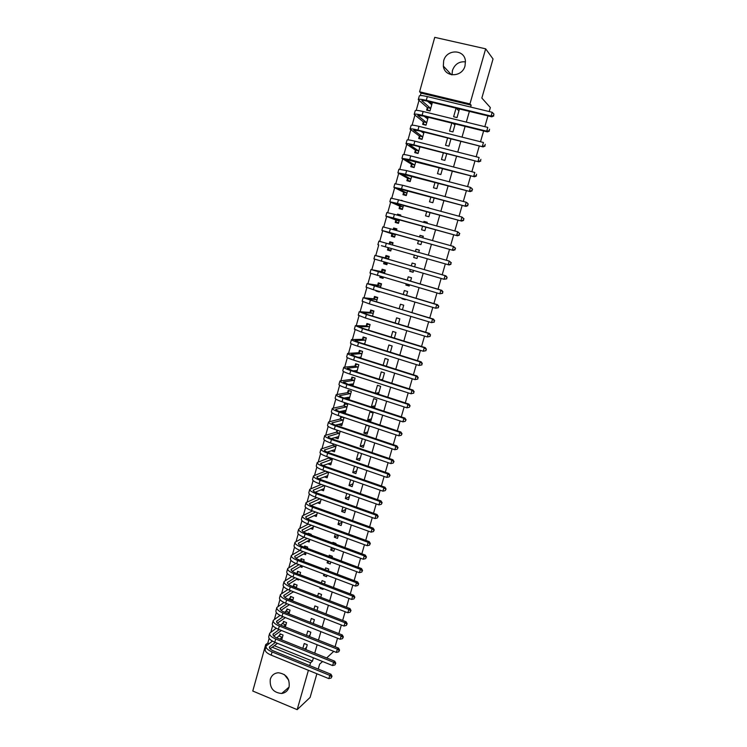 <?xml version="1.0" encoding="UTF-8"?>
<svg xmlns="http://www.w3.org/2000/svg" width="747" height="747" viewBox="0 0 747 747"><rect width="100%" height="100%" fill="white"/><g stroke="black" fill="none" stroke-linecap="round" stroke-linejoin="round"><path stroke-width="1.12" d="M452.028 74.84L452.421 70.47C454.811 64.149 459.172 61.273 465.493 61.852M465.036 65.811C462.253 77.557 444.596 77.679 443.335 66.072L443.653 60.871C446.398 48.957 464.522 48.985 465.428 61.011L465.036 65.811M288.762 680.265L284.271 674.513M289.089 687.053C287.875 690.76 285.419 692.908 281.703 693.487C273.355 692.712 269.546 687.968 270.293 679.266C271.619 675.269 274.317 673.094 278.398 672.758C286.372 673.981 289.929 678.743 289.089 687.053L281.703 693.487M470.61 107.064L471.152 105.168L421.047 93.095L420.356 95.541M418.974 100.509L416.228 110.369M414.884 115.197L412.111 125.151M410.803 129.829L408.011 139.866M406.751 144.404L403.922 154.526M402.698 158.924L399.86 169.139M398.674 173.397L395.798 183.687M394.649 187.805L391.764 198.188M390.653 202.176L387.74 212.634M386.666 216.481L383.725 227.023M382.697 230.739L379.737 241.365M378.738 244.941L375.778 255.558M374.761 259.209L371.847 269.667M370.801 273.43L367.926 283.729M366.852 287.595L364.022 297.736M362.921 301.704L360.138 311.695M359.008 315.766L356.263 325.599M355.105 329.772L352.407 339.455M351.211 343.732L348.56 353.266M347.336 357.645L344.722 367.02M343.48 371.502L340.903 380.727M339.633 385.303L337.102 394.379M335.795 399.057L333.311 407.993M331.976 412.764L329.53 421.551M328.176 426.416L325.767 435.053M324.385 440.03L322.022 448.517M320.603 453.578L318.278 461.926M316.84 467.09L314.562 475.297M313.096 480.554L310.845 488.613M309.361 493.963L307.148 501.881M305.635 507.325L303.469 515.103M301.928 520.64L299.799 528.278M298.23 533.909L296.139 541.407M294.542 547.131L292.497 554.489M290.872 560.297L288.865 567.524M287.221 573.425L285.242 580.522M283.571 586.507L281.638 593.463M279.948 599.542L278.043 606.359M276.325 612.521L274.457 619.216M272.72 625.463L270.89 632.027M269.125 638.358L267.818 643.074L265.699 644.605L266.912 645.091M421.047 93.095L419.59 91.797L434.745 37.35L485.662 48.826L469.947 103.926L419.59 91.797M316.877 673.766L310.098 697.437L297.175 709.65L252.775 691.031L265.699 644.605M485.662 48.826L493.039 58.966L481.843 98.053L490.349 107.559L489.201 111.555M487.95 115.897L484.84 126.682M483.617 130.958L480.508 141.753M479.294 145.954L476.184 156.767M474.989 160.894L471.871 171.717M470.703 175.778L467.585 186.619M466.436 190.606L463.308 201.457M462.178 205.378L459.05 216.238M457.939 220.094L454.811 230.972M453.718 234.754L450.59 245.642M449.517 249.358L446.379 260.255M445.324 263.906L442.196 274.775M441.141 278.444L438.031 289.229M436.967 292.936L433.886 303.627M432.812 307.372L429.758 317.97M428.666 321.761L425.641 332.256M424.539 336.085L421.541 346.496M420.43 350.362L417.461 360.68M416.331 364.583L413.39 374.807M412.251 378.748L409.337 388.888M408.189 392.866L405.294 402.913M404.146 406.928L401.27 416.882M400.103 420.935L397.264 430.804M396.087 434.894L393.267 444.68M392.082 448.798L389.29 458.499M388.095 462.654L385.321 472.263M384.117 476.455L381.372 485.98M380.158 490.209L377.44 499.65M376.208 503.917L373.519 513.264M372.277 517.568L369.616 526.831M368.364 531.164L365.722 540.352M364.461 544.722L361.837 553.816M360.577 558.224L357.972 567.244M356.702 571.679L354.125 580.615M352.836 585.078L350.287 593.93M348.989 598.431L346.468 607.208M345.161 611.737L342.658 620.44M341.342 624.996L338.858 633.615M337.541 638.209L335.076 646.743M333.75 651.375L326.644 657.958M423.306 122.05L422.662 124.347L426.005 125.188L428.218 117.27M451.823 123.096L449.563 131.061L452.953 131.902L455.212 123.937M415.388 150.343L414.744 152.631L418.068 153.49L419.935 146.832M443.391 152.818L441.486 159.522L444.857 160.39L446.762 153.686M407.517 178.44L406.882 180.709L410.187 181.586L411.709 176.161M435.025 182.315L433.475 187.777L436.827 188.664L438.377 183.202M399.71 206.331L399.085 208.59L402.362 209.487L403.548 205.285M401.316 200.588L404.613 201.475M426.724 211.588L425.519 215.818L428.853 216.733L430.057 212.503M431.14 208.674L427.807 207.769M391.96 234.026L391.335 236.267L394.603 237.191L395.443 234.175M393.202 229.6L393.65 227.984L396.918 228.899L396.47 230.515M418.479 240.646L417.62 243.671L420.935 244.605L421.794 241.57M422.849 237.882L423.306 236.257L419.991 235.333L419.525 236.958M386.937 264.503L383.641 263.747L386.89 264.69L387.385 262.916M383.641 263.747L384.135 261.973M385.321 257.752L385.947 255.521L389.196 256.454L388.403 259.293M413.138 272.067L409.786 271.32L413.082 272.272L413.586 270.489M414.622 266.838L415.425 263.99L412.129 263.047L411.326 265.885M409.786 271.32L410.29 269.536M379.373 291.498L376.002 291.031L379.233 291.993L379.373 291.489M376.002 291.031L376.143 290.527M377.674 285.074L378.29 282.87L381.521 283.823L380.41 287.782M405.154 299.155L401.998 298.763L405.276 299.743L405.416 299.23M406.48 295.504L407.61 291.517L404.332 290.555L403.193 294.533M401.998 298.763L402.138 298.258M370.073 312.209L370.689 310.014L373.902 310.995L372.482 316.074M398.394 323.965L399.841 318.848L396.582 317.858L395.135 322.965M362.528 339.157L363.145 336.972L366.338 337.971L364.611 344.152M390.373 352.21L392.138 345.992L388.888 344.983L387.133 351.193M355.04 365.909L355.647 363.742L358.831 364.751L356.795 372.025M382.408 380.242L384.481 372.93L381.259 371.903L379.187 379.205M348.625 397.777L345.992 398.254L349.148 399.3L351.37 391.353L348.214 390.317L347.607 392.464M345.992 398.254L346.16 397.637M374.611 407.675L376.88 399.692L373.677 398.637L371.408 406.62L374.611 407.675M341.08 423.969L338.615 424.595L341.752 425.65L343.965 417.769L341.883 417.078L340.034 419.048L328.521 421.98C328.344 422.886 330.594 424.165 335.291 425.818L395.854 446.267L396.862 445.884L398.011 447.63L397.217 449.18L398.011 447.63M340.221 418.843L340.819 416.714L343.965 417.769M367.076 434.184L369.335 426.257L366.142 425.183L363.892 433.111L367.076 434.184M334.815 450.404L333.638 450.002L331.295 450.749L334.413 451.823L336.355 444.923M332.891 445.044L333.227 443.849M360.315 457.986L356.431 459.414L359.606 460.507L361.576 453.569M356.431 459.414L358.401 452.477M324.385 476.847L327.13 477.819L328.717 472.16L316.915 476.894C316.747 477.678 318.213 478.65 321.303 479.798L380.989 500.901L382.119 502.712L381.297 504.309L382.119 502.712M352.986 483.813L349.026 485.541L352.173 486.652L353.789 480.965M349.026 485.541L350.642 479.854M317.447 502.75L319.893 503.627L321.135 499.201M345.693 509.454L341.668 511.48L344.806 512.61L346.066 508.156M341.668 511.48L342.929 507.026M310.509 528.456L312.704 529.268L313.609 526.047M311.742 520.603L314.814 521.733M338.195 535.076L334.367 537.233L337.476 538.382L338.4 535.151M339.633 530.809L336.514 529.67M334.367 537.233L335.282 534.002M303.571 553.975L305.57 554.722L306.13 552.705M304.3 547.178L304.645 545.964L307.699 547.103L307.362 548.317M329.362 561.417L327.111 562.818L330.211 563.985L330.781 561.949M332.041 557.542L332.387 556.319L329.278 555.161L328.932 556.384M327.111 562.818L327.681 560.792M296.652 579.308L298.483 580.008L298.716 579.168M296.979 573.322L297.558 571.278L300.602 572.435L299.958 574.714M320.79 587.628L319.903 588.225L322.984 589.402L323.227 588.561M324.497 584.089L325.15 581.801L322.06 580.624L321.415 582.903M319.903 588.225L320.146 587.375M289.948 598.459L290.518 596.423L293.543 597.6L292.609 600.924M317.008 610.439L317.961 607.096L314.889 605.901L313.945 609.244M282.964 623.418L283.524 621.401L286.54 622.596L285.317 626.948M309.575 636.603L310.827 632.223L307.773 631.01L306.531 635.389M267.818 643.074L269.023 643.559M274.289 645.688L312.461 661.123L313.413 657.808M314.73 653.167L317.139 644.745M318.455 640.132L320.883 631.626M322.19 627.05L324.637 618.469M325.935 613.913L328.409 605.257M329.698 600.737L332.191 591.997M333.47 587.515L335.991 578.692M337.261 574.238L339.801 565.339M341.062 560.922L343.629 551.93M344.881 547.551L347.467 538.484M348.709 534.133L351.323 524.982M352.556 520.668L355.189 511.434M356.412 507.148L359.074 497.829M360.287 493.58L362.967 484.177M364.172 479.966L366.88 470.479M368.075 466.305L370.801 456.734M371.987 452.589L374.742 442.934M375.918 438.825L378.692 429.077M379.859 425.006L382.66 415.173M383.818 411.139L386.647 401.223M387.786 397.217L390.644 387.217M391.773 383.248L394.659 373.155M395.779 369.233L398.683 359.046M399.794 355.152L402.726 344.881M403.828 341.034L406.788 330.66M407.871 326.85L410.859 316.392M411.933 312.62L414.949 302.068M416.014 298.333L419.048 287.688M420.103 283.991L423.175 273.253M424.212 269.602L427.303 258.77M428.339 255.138L431.439 244.278M432.494 240.581L435.594 229.74M436.668 225.977L439.759 215.145M440.851 211.308L443.942 200.485M445.053 196.582L448.144 185.779M449.274 181.81L452.355 171.016M453.513 166.973L456.585 156.188M457.762 152.08L460.834 141.314M462.029 137.131L465.092 126.383M466.305 122.125L469.377 111.387M305.887 649.61L307.269 644.726L304.225 643.503L302.843 648.387M279.481 635.837L280.05 633.82L283.048 635.025L281.684 639.89M313.292 623.54L314.384 619.683L311.322 618.479L310.229 622.335M286.446 610.962L287.016 608.936L290.032 610.122L288.958 613.959M316.588 600.672L319.464 601.793M320.752 597.283L321.546 594.472L318.465 593.286L317.671 596.097M293.197 591.904L295.028 592.324M293.459 585.909L294.029 583.874L297.063 585.041L296.279 587.842M325.048 574.536L323.498 575.545L326.588 576.712L326.999 575.283M328.26 570.839L328.764 569.083L325.664 567.916L325.169 569.672M323.498 575.545L323.909 574.107M300.107 566.665L302.012 567.384L302.414 565.955M300.602 560.39L301.088 558.644L304.141 559.792L303.655 561.539M333.741 548.261L330.734 550.053L333.834 551.202L334.581 548.578M335.823 544.199L336.019 543.517L332.91 542.369L332.714 543.05M330.734 550.053L331.472 547.42M307.036 541.239L309.127 542.014L309.865 539.399M308.016 533.918L308.203 533.237L311.275 534.366L311.079 535.048M342.07 522.218L338.008 524.385L341.136 525.514L342.229 521.677M338.008 524.385L339.101 520.547M313.983 515.626L316.289 516.466L317.363 512.647M349.335 496.652L345.338 498.529L348.485 499.65L349.923 494.579M345.338 498.529L346.776 493.468M320.921 489.827L323.507 490.751L324.917 485.709M356.646 470.918L352.724 472.506L355.88 473.598L357.673 467.286M352.724 472.506L354.517 466.193M327.84 463.831L330.772 464.849L332.527 458.565M329.24 458.07L329.408 457.491M364.004 445.007L360.157 446.286L363.331 447.369L365.488 439.796M360.157 446.286L362.304 438.722M337.355 437.004L334.945 437.695L338.083 438.76L340.193 431.234M336.552 431.971L337.056 430.169M370.839 420.953L373.098 412.998L369.905 411.933L367.645 419.889L370.839 420.953M344.843 410.897L342.294 411.448L345.441 412.503L347.663 404.585L344.507 403.539L343.909 405.677M378.449 394.183L380.671 386.33L377.459 385.293L375.237 393.137M349.736 384.854L349.913 384.238M351.323 379.215L351.921 377.058L355.096 378.075L352.911 385.882M386.376 366.254L388.3 359.484L385.069 358.467L383.146 365.227M358.784 352.556L359.391 350.38L362.575 351.389L360.698 358.112M394.369 338.111L395.985 332.443L392.726 331.444L391.12 337.112M366.301 325.701L366.908 323.516L370.12 324.506L368.542 330.137M402.428 309.762L403.716 305.206L400.448 304.234L399.159 308.782M373.864 298.669L374.48 296.466L377.711 297.427L376.441 301.956M409.272 285.653L405.882 285.065L409.169 286.026L409.496 284.887M410.542 281.199L411.513 277.781L408.226 276.82L407.255 280.237M405.882 285.065L406.209 283.925M383.146 278.024L379.812 277.417L383.052 278.36L383.37 277.23M379.812 277.417L380.13 276.278M381.484 271.441L382.109 269.219L385.349 270.162L384.397 273.561M417.003 258.434L413.698 257.519L417.003 258.462L417.694 256.034M418.722 252.411L419.356 250.152L416.051 249.218L415.416 251.468M413.698 257.519L414.389 255.091M390.746 250.936L387.478 250.03L390.737 250.964L391.409 248.546M387.478 250.03L388.104 247.799M389.168 244.017L389.794 241.776L393.053 242.7L392.427 244.951M422.597 226.145L421.569 229.768L424.884 230.692L425.921 227.06M426.985 223.306L427.265 222.326L423.941 221.411L423.661 222.391M395.826 220.206L395.2 222.457L398.478 223.362L399.486 219.758M397.255 215.117L397.525 214.137L400.803 215.043L400.532 216.023M430.87 196.984L429.497 201.821L432.83 202.726L434.212 197.88M403.604 192.418L402.978 194.678L406.265 195.565L407.619 190.746M439.199 167.599L437.481 173.668L440.833 174.546L442.56 168.467M411.448 164.424L410.803 166.702L414.118 167.561L415.818 161.52M447.593 137.99L445.52 145.31L448.9 146.169L450.983 138.839M419.338 136.225L418.693 138.522L422.027 139.362L424.072 132.079M456.062 108.156L453.616 116.747L457.024 117.587L459.461 108.978M427.284 107.82L426.64 110.136L429.992 110.958L432.392 102.404M428.815 102.367L429.03 101.592M471.152 105.168L469.947 103.926M312.461 661.123L310.547 662.766L309.725 665.633M308.399 670.302L297.175 709.65M322.601 661.515L319.651 664.111L318.222 669.079M272.207 647.238L310.547 662.766M306.503 647.425L304.496 649.05M310.005 635.099L308.586 636.201M313.525 622.727L312.732 623.325M367.711 431.981L363.892 433.111M371.418 418.908L367.645 419.889M375.143 405.789L371.408 406.62M378.888 392.633L375.545 393.239M352.444 384.621L350.082 384.966M382.641 379.42L380.709 379.7M356.31 371.418L355.273 371.53M419.338 250.226L416.051 249.218M393.034 242.775L389.794 241.776M423.232 236.519L419.991 235.333M396.862 229.124L393.65 227.984M427.144 222.755L423.941 221.411M400.7 215.435L397.525 214.137M429.665 208.273L427.9 207.433M403.333 201.13L401.419 200.252M450.899 139.147L450.301 138.671M454.904 125.038L453.046 123.404M427.368 117.718L426.21 116.775M458.929 110.873L456.081 108.156M431.206 103.488L429.058 101.601M331.164 677.996L332.013 676.25L331.164 677.996L328.848 678.631L329.782 675.372L272.085 651.926C267.641 649.965 265.652 647.994 266.128 646.024L272.403 641.103M276.792 637.919L280.769 634.11M277.482 643.326L270.087 648.807M282.487 637.042L279.808 639.133M275.307 642.448L269.462 646.967C269.153 648.284 270.479 649.601 273.449 650.908L330.977 674.252L332.013 676.25M328.848 678.631L271.189 655.147C266.735 653.186 264.755 651.207 265.232 649.218L266.016 646.398M331.537 676.698L329.782 675.372L330.977 674.252M282.282 637.312L279.275 636.108M334.936 664.923L335.786 663.187L334.936 664.923L332.611 665.558L333.564 662.281L275.699 639.002C271.236 637.06 269.237 635.127 269.695 633.213L276.231 628.274M280.723 625.118L284.262 621.691M281.423 630.487L273.719 636.005M285.97 624.613L283.748 626.322M279.163 629.581L273.038 634.156C272.73 635.445 274.074 636.733 277.044 638.022L334.74 661.207L335.786 663.187M332.611 665.558L274.793 642.243C270.33 640.291 268.332 638.349 268.799 636.416L269.592 633.577M335.31 663.616L333.564 662.281L334.74 661.207M285.765 624.884L282.758 623.689M338.718 651.804L339.568 650.077L338.718 651.804L336.402 652.43L337.345 649.143L279.322 626.033C274.849 624.109 272.832 622.214 273.271 620.355L280.088 615.397M284.691 612.279L287.772 609.225M285.401 617.601L277.38 623.157M289.462 612.148L287.726 613.474M283.057 616.677L276.623 621.308C276.334 622.55 277.679 623.81 280.667 625.09L338.522 648.116L339.568 650.077M336.402 652.43L278.416 629.282C273.944 627.349 271.927 625.454 272.375 623.577L273.178 620.71M339.101 650.497L337.345 649.143L338.522 648.116M289.266 612.409L286.241 611.223M342.518 638.638L343.368 636.92L342.518 638.638L340.193 639.264L341.146 635.958L282.964 613.016C278.472 611.111 276.437 609.263 276.866 607.46L283.981 602.484M288.706 599.402L291.283 596.722M289.416 604.687L281.049 610.271M292.973 599.636L291.741 600.579M286.979 603.725L280.218 608.413C279.938 609.608 281.292 610.85 284.29 612.12L342.313 634.969L343.368 636.92M340.193 639.264L282.049 616.275C277.567 614.361 275.531 612.503 275.96 610.691L276.773 607.806M342.901 637.322L341.146 635.958L342.313 634.969M292.768 599.897L289.743 598.721M346.337 625.426L347.178 623.717L346.337 625.426L344.012 626.042L344.965 622.727L286.615 599.962C282.105 598.067 280.06 596.255 280.47 594.519L287.912 589.523M292.759 586.479L294.813 584.173M293.478 591.727L284.747 597.329M296.494 587.086L295.803 587.656M290.938 590.746L283.832 595.471C283.561 596.629 284.934 597.843 287.931 599.094L346.113 621.784L347.178 623.717M344.012 626.042L285.699 603.231C281.199 601.335 279.154 599.505 279.565 597.759L280.377 594.845M346.72 624.1L344.965 622.727L346.113 621.784M296.298 587.338L293.254 586.171M350.166 612.167L351.006 610.467L350.166 612.167L347.831 612.773L348.793 609.449L290.275 586.853C285.756 584.976 283.692 583.202 284.084 581.521L291.89 576.516M296.83 573.519L298.361 571.586M297.586 578.729L288.454 584.35M294.934 577.72L287.455 582.483C287.193 583.603 288.575 584.78 291.591 586.031L349.932 608.544L351.006 610.467M347.831 612.773L289.36 590.13C284.84 588.253 282.786 586.47 283.178 584.78L284 581.848M350.548 610.831L348.793 609.449L349.932 608.544M354.003 598.851L354.844 597.17L354.003 598.851L351.678 599.458L352.64 596.125L293.954 573.696C289.425 571.838 287.343 570.101 287.716 568.486L295.915 563.481M300.724 560.437L301.909 558.952M301.741 565.703L292.189 571.324M298.977 564.657L291.097 569.447C290.844 570.521 292.236 571.679 295.252 572.921L353.77 595.266L354.844 597.17M351.678 599.458L293.039 576.992C288.501 575.125 286.428 573.379 286.811 571.754L287.632 568.794M354.395 597.516L352.64 596.125L353.77 595.266M357.86 585.489L358.7 583.827L357.86 585.489L355.525 586.096L356.496 582.753L297.642 560.493C293.095 558.653 291.003 556.963 291.358 555.404L299.986 550.39M304.645 547.299L305.476 546.272M305.953 552.64L295.952 558.252M303.067 551.557L294.738 556.366C294.505 557.402 295.905 558.532 298.94 559.755L357.608 581.932L358.7 583.827M355.525 586.096L296.718 563.798C292.18 561.959 290.088 560.25 290.452 558.681L291.274 555.703M358.252 584.154L356.496 582.753L357.608 581.932M361.735 572.081L362.566 570.428L361.735 572.081L359.4 572.688L360.362 569.326L301.349 547.243C296.792 545.422 294.673 543.769 295.018 542.275L304.113 537.27C299.566 535.468 297.437 533.844 297.764 532.396L298.613 529.371M308.586 534.124L309.062 533.554M309.706 539.95L299.734 545.133M307.204 538.419L298.408 543.237C298.184 544.236 299.584 545.338 302.628 546.552L361.473 568.551L362.566 570.428M359.4 572.688L300.425 550.558C295.868 548.737 293.758 547.065 294.103 545.562L294.934 542.555M362.118 570.745L360.362 569.326L361.473 568.551M313.18 527.569L312.648 527.373M365.619 558.625L366.441 556.982L365.619 558.625L363.275 559.223L364.247 555.852L305.065 533.946C300.49 532.144 298.361 530.529 298.688 529.1L308.306 524.105M313.282 527.195L303.543 531.976M311.396 525.244L302.077 530.062C301.863 531.014 303.282 532.097 306.335 533.293L365.348 555.114L366.441 556.982M363.275 559.223L304.132 537.27L305.065 533.946M366.011 557.281L364.247 555.852L365.348 555.114M316.756 514.823L316.14 514.599M369.522 545.123L370.344 543.489L369.522 545.123L367.179 545.712L368.15 542.331L308.8 520.603C304.206 518.82 302.068 517.241 302.367 515.878L312.554 510.911M316.877 514.394L307.381 518.773M315.654 512.031L305.766 516.84C305.57 517.755 306.998 518.801 310.061 519.996L369.233 541.64L370.344 543.489M367.179 545.712L307.867 523.946C303.273 522.153 301.134 520.566 301.443 519.184L302.292 516.14M369.905 543.769L368.15 542.331L369.233 541.64M320.342 502.031L319.641 501.769M373.435 531.565L374.247 529.95L373.435 531.565L371.082 532.153L372.062 528.755L312.545 507.204C307.932 505.439 305.775 503.908 306.065 502.61L316.877 497.679M320.482 501.545L311.247 505.523M319.987 498.791L309.473 503.571C309.277 504.44 310.724 505.467 313.796 506.643L373.136 528.11L374.247 529.95M371.082 532.153L311.602 510.565C306.998 508.791 304.851 507.25 305.14 505.924L305.999 502.852M373.827 530.211L372.062 528.755L373.136 528.11M323.946 489.192L323.143 488.902M377.356 517.96L378.178 516.354L377.356 517.96L375.013 518.549L375.993 515.131L316.298 493.767C311.676 492.021 309.501 490.527 309.772 489.285L321.285 484.42M324.095 488.65L315.15 492.226M324.394 485.522L313.18 490.256C313.012 491.087 314.459 492.077 317.54 493.244L377.058 514.534L378.178 516.354M375.013 518.549L315.355 497.128C310.743 495.382 308.567 493.879 308.847 492.618L309.706 489.518M377.749 516.597L375.993 515.131L377.058 514.534M327.55 476.306L326.644 475.979M381.297 504.309L378.953 504.888L379.934 501.461L320.071 480.274C315.439 478.547 313.245 477.1 313.497 475.923L325.599 471.068M327.718 475.718L319.09 478.883M378.953 504.888L319.128 483.654C314.496 481.918 312.311 480.461 312.563 479.266L313.432 476.147M381.698 502.936L379.934 501.461L380.989 500.901M328.531 472.365L325.421 471.273M331.182 463.373L330.146 463.019M385.256 490.602L386.068 489.014L385.256 490.602L382.903 491.171L383.893 487.735L323.853 466.735C319.202 465.026 316.999 463.616 317.232 462.505L329.679 457.584M331.36 462.738L323.077 465.502M332.359 459.153L320.65 463.476C320.5 464.223 321.976 465.166 325.076 466.296L384.929 487.221L386.068 489.014M382.903 491.171L322.909 470.124C318.259 468.416 316.056 466.996 316.298 465.867L317.176 462.72M385.657 489.229L383.893 487.735L384.929 487.221M332.172 459.368L329.053 458.284M389.224 476.838L390.037 475.279L389.224 476.838L386.871 477.417L387.861 473.962L327.653 453.149C322.993 451.459 320.762 450.086 320.977 449.05L332.704 445.249L333.797 444.045M335.011 449.713L327.111 452.084M336.019 446.118L324.413 450.021C324.273 450.721 325.757 451.627 328.867 452.757L388.898 473.495L390.037 475.279M386.871 477.417L326.7 456.548C322.041 454.858 319.819 453.476 320.043 452.421L320.921 449.246M389.626 475.465L387.861 473.962L388.898 473.495M335.833 446.323L332.704 445.249M338.466 437.387L337.121 436.93M393.211 463.037L394.014 461.478L393.211 463.037L390.858 463.598L391.848 460.143L331.463 439.507C326.784 437.835 324.543 436.509 324.74 435.538L336.365 432.177L337.933 430.468M338.68 436.64L331.21 438.62M339.689 433.036L328.176 436.509C328.054 437.163 329.548 438.05 332.667 439.161L392.866 459.722L394.014 461.478M390.858 463.598L330.51 442.924C325.832 441.244 323.6 439.908 323.796 438.919L324.693 435.725M393.613 461.655L391.848 460.143L392.866 459.722M339.502 433.241L336.365 432.177M342.126 424.324L340.595 423.81M342.35 423.521L335.375 425.127M343.368 419.898L331.957 422.951C331.845 423.568 333.349 424.417 336.477 425.519L396.862 445.884M397.217 449.18L394.855 449.741L334.329 429.245C329.642 427.592 327.391 426.294 327.569 425.37L328.475 422.148M394.855 449.741L395.854 446.267L397.619 447.789M343.181 420.103L340.034 419.048M345.684 403.931L347.644 404.641M345.805 411.214L344.05 410.635M401.232 435.268L402.026 433.736L401.232 435.268L398.861 435.828L399.869 432.336L339.129 412.083C334.423 410.448 332.154 409.216 332.312 408.366L343.723 405.873L345.562 403.95M346.048 410.355L339.633 411.588M347.066 406.723L335.758 409.347C335.655 409.916 337.168 410.738 340.315 411.821L400.859 432.009L402.026 433.736M398.861 435.828L338.167 415.519C333.47 413.885 331.201 412.633 331.36 411.774L332.266 408.525M401.634 433.876L399.869 432.336L400.859 432.009M346.879 406.919L343.723 405.873M349.503 390.746L351.342 391.465M349.493 398.058L347.486 397.404M405.257 421.308L406.051 419.786L405.257 421.308L402.894 421.859L403.903 418.357L342.985 398.291C338.26 396.685 335.973 395.49 336.113 394.715L347.42 392.661L349.251 390.784M349.745 397.152L343.993 398.03M350.773 393.501L339.568 395.695C339.474 396.209 341.005 397.012 344.152 398.086L404.883 418.077L406.051 419.786M402.894 421.859L342.023 401.746C337.299 400.131 335.02 398.926 335.16 398.132L336.075 394.855M405.668 419.907L403.903 418.357L404.883 418.077M350.586 393.697L347.42 392.661M353.35 377.515L355.049 378.243M353.191 384.864L351.043 384.079M409.309 407.292L410.094 405.789L409.309 407.292L406.938 407.834L407.946 404.323L346.851 384.453C342.117 382.866 339.81 381.708 339.932 381.007L351.137 379.392L352.948 377.562M353.462 383.893L348.494 384.444M354.489 380.232L343.387 381.988L348.009 384.285L408.917 404.09L410.094 405.789M406.938 407.834L345.889 387.917C341.155 386.32 338.849 385.163 338.97 384.434L339.894 381.138M409.711 405.882L407.946 404.323L408.917 404.09M354.302 380.419L351.137 379.392M357.253 364.247L358.765 364.975M356.907 371.614L354.666 370.699M413.745 393.146L413.773 391.811L413.745 393.146L410.99 393.772L412.008 390.242L350.735 370.568C345.982 368.99 343.657 367.888 343.76 367.244L354.862 366.086L356.664 364.303M357.197 370.596L353.154 370.857M358.224 366.917L347.224 368.234L351.884 370.447L412.97 390.055L414.155 391.736M413.362 393.221L410.99 393.772L349.764 374.042C345.021 372.464 342.696 371.343 342.798 370.689L343.723 367.365M413.773 391.811L412.008 390.242L412.97 390.055M358.037 367.104L354.862 366.086M361.203 350.95L362.5 351.66M417.816 379.046L417.853 377.693L417.816 379.046L415.061 379.644L416.088 376.105L354.629 356.627C349.867 355.068 347.523 354.013 347.607 353.434L358.597 352.733L360.399 350.987M360.941 357.243L358.037 357.271M361.968 353.555L351.081 354.423L355.768 356.552L417.031 375.965L418.227 377.627M417.442 379.102L415.061 379.644L353.658 360.11C348.896 358.56 346.552 357.486 346.645 356.898L347.579 353.546M417.853 377.693L416.088 376.105L417.031 375.965M361.791 353.733L358.597 352.733M365.236 337.625L364.134 337.635L366.254 338.288M421.906 364.891L421.943 363.509L421.906 364.891L419.151 365.47L420.178 361.912L358.541 342.63C353.761 341.099 351.398 340.081 351.463 339.577L362.351 339.325L364.134 337.635M364.695 343.844L363.219 343.713M365.731 340.146L354.946 340.567L359.671 342.602L421.112 361.819L422.316 363.472M421.532 364.928L419.151 365.47L357.561 346.132C352.789 344.6 350.427 343.564 350.502 343.05L351.435 339.67M421.943 363.509L420.178 361.912L421.112 361.819M365.554 340.324L362.351 339.325M369.392 324.282L367.888 324.226L370.008 324.88M426.005 350.688L426.051 349.279L426.005 350.688L423.26 351.239L424.287 347.672L362.472 328.587L355.339 325.673L366.114 325.869L367.888 324.226M369.504 326.691L358.821 326.663L363.584 328.605L425.211 347.626L426.416 349.26M425.641 350.707L423.26 351.239L361.492 332.107L354.367 329.156L355.32 325.748M426.051 349.279L424.287 347.672L425.211 347.626M369.326 326.859L366.114 325.869M373.715 310.929L371.661 310.78L373.78 311.424M430.123 336.43L430.169 335.001L430.123 336.43L427.377 336.953L428.404 333.377L366.413 314.487L359.223 311.714L369.896 312.377L371.661 310.78M373.285 313.189L362.715 312.704L367.515 314.562L429.32 333.377L430.533 335.001M429.758 336.43L427.377 336.953L365.423 318.017L358.252 315.206L359.204 311.779M430.169 335.001L428.404 333.377L429.32 333.377M373.108 313.348L369.896 312.377M377.674 297.539L375.442 297.278L377.571 297.913M434.259 322.116L434.315 320.659L434.259 322.116L431.514 322.62L432.55 319.025L363.126 297.698L373.687 298.828L375.442 297.278M377.086 299.631L366.628 298.697L371.455 300.462L433.447 319.081L434.67 320.678M433.895 322.097L431.514 322.62L369.373 303.88L362.155 301.209L363.117 297.754M434.315 320.659L432.55 319.025L433.447 319.081M376.908 299.79L373.687 298.828M381.446 284.093L379.233 283.729L381.372 284.364M438.405 307.745L438.47 306.27L438.405 307.745L435.66 308.222L436.696 304.617L367.048 283.636L377.496 285.233L379.233 283.729M380.905 286.036L370.549 284.635L437.583 304.72L438.816 306.307M438.05 307.708L435.66 308.222L373.341 289.696L366.067 287.156L367.029 283.673M438.47 306.27L436.696 304.617L437.583 304.72M380.727 286.185L377.496 285.233M385.228 270.591L383.043 270.134L385.181 270.759M383.276 277.567L380.97 276.521M442.569 293.328L442.635 291.825L442.569 293.328L439.824 293.776L440.87 290.163L370.979 269.527L381.315 271.581L383.043 270.134M384.733 272.384L374.49 270.526L441.738 290.312L442.98 291.881M442.224 293.272L439.824 293.776L369.989 273.057L370.97 269.546M442.635 291.825L440.87 290.163L441.738 290.312M384.556 272.534L381.315 271.581M389.028 257.052L386.862 256.492L389.01 257.108M387.095 263.943L384.948 263.317L384.472 262.076M446.743 278.846L446.827 277.324L446.743 278.846L444.007 279.275L445.053 275.643L374.919 255.353L385.144 257.892L386.862 256.492M388.571 258.686L378.44 256.361L383.379 257.846L445.912 275.848L447.164 277.398M446.407 278.771L444.007 279.275L373.93 258.901L374.919 255.362M446.827 277.324L445.053 275.643L445.912 275.848M388.393 258.826L385.144 257.892M392.857 243.41L390.7 242.803L389.159 244.017M390.933 250.264L388.776 249.657L388.029 247.593L391.288 248.518L381.409 245.698L449.059 264.961L388.029 247.593M450.609 264.223L451.029 262.767L450.609 264.223L448.209 264.718L449.255 261.077L378.878 241.141L377.889 244.699M451.029 262.767L449.255 261.077L451.365 262.86M450.945 264.317L449.059 264.961M396.704 229.665L394.547 229.058L393.669 229.731M394.78 236.547L392.623 235.94L391.886 233.811L395.154 234.726L385.387 231.439L453.252 250.404L389.355 232.41L381.857 230.44L391.886 233.811M394.752 236.64L392.623 235.94M454.82 249.619L455.24 248.153L454.82 249.619L452.421 250.114L453.476 246.445L390.364 228.806L382.856 226.864L381.866 230.421M455.24 248.153L453.476 246.445L455.577 248.275M455.156 249.731L453.252 250.404M400.579 215.864L398.244 215.388M398.637 222.774L396.48 222.167L395.751 219.982L399.038 220.888L389.383 217.134L457.472 235.791L393.398 217.956L385.844 216.126L395.751 219.982M398.581 222.97L396.48 222.167M459.05 234.95L459.48 233.484L459.05 234.95L456.65 235.445L457.706 231.766L394.407 214.333L386.843 212.54L385.854 216.098M459.48 233.484L457.706 231.766L459.807 233.624M459.377 235.09L457.472 235.791M402.512 208.955L400.345 208.357L399.636 206.107L402.932 207.003L393.389 202.773L461.702 221.112L397.451 203.445L389.85 201.765L399.636 206.107M402.428 209.253L400.345 208.357M463.299 220.234L463.728 218.759L463.299 220.234L460.899 220.72L461.963 217.032L398.468 199.813L390.849 198.16L389.859 201.718M463.728 218.759L461.963 217.032L464.046 218.918M463.626 220.393L461.702 221.112M406.405 195.079L404.23 194.491L403.539 192.175L406.835 193.062L397.413 188.356L465.951 206.387L401.522 188.879L393.865 187.338L403.539 192.175M406.293 195.49L404.23 194.491M467.566 205.462L467.995 203.978L467.566 205.462L465.157 205.939L466.221 202.241L402.54 185.237L394.864 183.734L393.874 187.282M467.995 203.978L467.015 202.698L468.313 204.164M467.883 205.64L465.951 206.387M410.308 181.157L408.123 180.578L407.451 178.197L410.757 179.075L401.447 173.883L470.218 191.605L405.612 174.266L397.89 172.874L407.451 178.197M409.814 181.493L408.123 180.578M471.852 190.634L472.281 189.14L471.852 190.634L469.433 191.101L470.507 187.385L406.629 170.605L398.898 169.242L397.908 172.8M472.281 189.14L471.282 187.899L472.59 189.346M472.16 190.83L470.218 191.605M414.23 167.188L412.036 166.618L411.382 164.172L414.697 165.031L405.5 159.363L474.504 176.768L409.711 159.587L401.933 158.345L411.382 164.172M413.25 167.337L412.036 166.618M476.147 175.741L476.577 174.247L476.147 175.741L473.729 176.208L474.803 172.482L410.738 155.908C405.752 154.657 403.156 154.255 402.95 154.704L401.961 158.261M476.455 175.965L474.504 176.768M418.161 153.163L415.958 152.603L415.323 150.091L418.647 150.941L409.561 144.778L414.79 145.516L478.799 161.866L413.829 144.862C408.824 143.62 406.219 143.256 405.995 143.76L415.323 150.091M416.835 153.172L415.958 152.603M419.795 147.308L418.087 146.356M480.461 160.801L480.891 159.298L480.461 160.801L478.043 161.259L479.126 157.514L414.856 141.164C409.851 139.941 407.236 139.586 407.012 140.109L406.023 143.657M480.76 161.044L478.799 161.866M422.102 139.091L419.898 138.531L419.272 135.963L422.606 136.804L413.651 130.146L418.908 130.781L483.113 146.916L417.956 130.071C412.942 128.857 410.318 128.54 410.075 129.128L419.272 135.963M420.524 138.979L419.898 138.531M423.764 133.162L420.972 131.304M484.794 145.796L485.223 144.292L484.794 145.796L482.366 146.253L483.458 142.49L418.992 126.364C413.978 125.16 411.345 124.861 411.093 125.459L410.103 129.016M485.083 146.057L483.113 146.916M428.05 117.886L425.622 117.456M426.061 124.964L423.857 124.422L423.241 121.78L426.593 122.611L417.741 115.458L423.045 115.99L487.446 131.902L486.717 131.183L422.111 115.234C417.078 114.039 414.426 113.777 414.165 114.44L423.241 121.78M427.751 118.96L424.147 116.261M489.136 130.734L489.574 129.222L489.136 130.734L486.717 131.183L487.8 127.41L423.147 111.508C418.115 110.323 415.463 110.07 415.192 110.752L414.202 114.31M489.425 131.024L487.446 131.902M432.027 103.684L429.749 103.179M430.039 110.789L427.826 110.248L427.228 107.54L430.58 108.362L421.859 100.714C422.055 100.219 423.829 100.369 427.2 101.144L491.787 116.831L491.078 116.056L426.276 100.331C421.224 99.164 418.553 98.949 418.273 99.687L427.228 107.54M431.747 104.711L427.508 101.219M493.506 115.617L493.944 114.095L493.506 115.617L491.078 116.056L492.17 112.274L427.321 96.596C422.26 95.439 419.59 95.233 419.3 95.999L418.311 99.547M492.17 112.274L493.944 114.095M493.786 115.925L491.787 116.831M269.508 647.966L269.947 646.379M271.189 655.147L272.085 651.926M273.085 635.137L273.523 633.596M274.793 642.243L275.699 639.002M276.679 622.251L277.1 620.757M278.416 629.282L279.322 626.033M280.293 609.328L280.695 607.881M282.049 616.275L282.964 613.016M283.907 596.358L284.299 594.967M285.699 603.231L286.615 599.962M287.539 583.342L287.912 581.997M289.36 590.13L290.275 586.853M291.19 570.278L291.545 568.981M293.039 576.992L293.954 573.696M294.841 557.169L295.186 555.927M296.718 563.798L297.642 560.493M298.511 544.012L298.847 542.817M300.425 550.558L301.349 547.243M302.199 530.809L302.516 529.66M305.897 517.559L306.205 516.466M307.867 523.946L308.8 520.603M309.603 504.262L309.893 503.217M311.602 510.565L312.545 507.204M313.329 490.91L313.609 489.92M315.355 497.128L316.298 493.767M317.064 477.52L317.326 476.586M319.128 483.654L320.071 480.274M320.818 464.074L321.061 463.196M322.909 470.124L323.853 466.735M324.581 450.59L324.814 449.759M326.7 456.548L327.653 453.149M328.363 437.051L328.577 436.267M330.51 442.924L331.463 439.507M332.154 423.456L332.35 422.737M334.329 429.245L335.291 425.818M335.954 409.823L336.141 409.151M338.167 415.519L339.129 412.083M339.773 396.134L339.95 395.518M342.023 401.746L342.985 398.291M343.611 382.399L343.76 381.838M345.889 387.917L346.851 384.453M347.458 368.607L347.598 368.103M349.764 374.042L350.735 370.568M353.658 360.11L354.629 356.627M357.561 346.132L358.541 342.63M361.492 332.107L362.472 328.587M365.423 318.017L366.413 314.487M369.373 303.88L370.363 300.341M373.341 289.696L374.331 286.138M377.319 275.456L378.318 271.889M381.315 261.161L382.315 257.575M385.331 246.818L386.33 243.214M389.355 232.41L390.364 228.806M393.398 217.956L394.407 214.333M397.451 203.445L398.468 199.813M401.522 188.879L402.54 185.237M405.612 174.266L406.629 170.605M409.711 159.587L410.738 155.908M413.829 144.862L414.856 141.164M413.913 130.445L414.043 129.959M417.956 130.071L418.992 126.364M418.003 115.785L418.152 115.234M422.111 115.234L423.147 111.508M422.102 101.069L422.279 100.453M426.276 100.331L427.321 96.596M443.335 66.072L451.412 74.737"/></g></svg>
